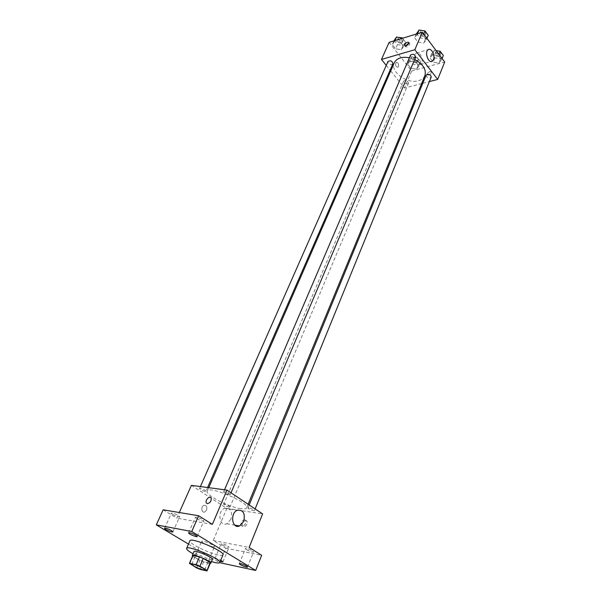 <?xml version="1.0" encoding="UTF-8"?>
<svg xmlns="http://www.w3.org/2000/svg" width="601" height="601" viewBox="0 0 601 601"><rect width="100%" height="100%" fill="white"/><g stroke="black" fill="none" stroke-linecap="round" stroke-linejoin="round"><path stroke-width="0.45" stroke-dasharray="3 2.25" d="M212.634 546.857C206.706 545.122 203.04 543.281 201.62 541.336C201.906 539.758 215.376 545.483 214.444 546.775L212.634 546.857M189.713 563.926L193.019 556.226L199.885 560.26L196.625 567.93M200.358 569.455L203.604 561.777L210.162 563.212L206.917 570.95M203.604 561.777L199.885 560.26M193.019 556.226L192.771 555.609M192.583 556.06L195.205 557.976C201.305 561.251 206.278 563.092 210.132 563.513M212.393 559.403L209.809 559.441L196.835 554.16C194.792 552.935 193.83 552.071 193.965 551.575M211.462 561.612L193.019 553.784M222.963 554.821C222.618 555.497 221.033 555.549 218.216 554.971C208.352 553.115 188.226 543.079 189.916 540.795M220.244 561.372C217.081 560.17 215.331 559.2 215.008 558.449C215.759 558.156 217.675 558.727 220.747 560.155M188.496 544.078L219.665 562.664M191.418 485.36L226.84 508.393L213.257 540.532L225.721 548.172L219.703 562.694M163.156 509.813L176.784 518.167L179.301 512.518M206.609 510.084C207.375 506.741 206.466 505.171 203.889 505.373C200.561 506.553 201.568 513.442 204.843 511.954L206.609 510.084C207.375 506.741 206.466 505.171 203.889 505.373C200.561 506.553 201.568 513.442 204.851 511.954L206.609 510.084M222.287 544.912C225.585 546.67 227.839 547.406 229.041 547.12L227.899 546.008C224.586 544.251 222.332 543.507 221.13 543.792L222.287 544.912M246.545 549.652C249.948 551.478 252.292 552.229 253.569 551.921L252.465 550.809C249.047 548.983 246.703 548.225 245.418 548.533L246.545 549.652M213.257 540.532L249.122 547.436M225.721 548.172L261.66 555.301M196.73 518.588C200.246 520.489 202.635 521.255 203.897 520.902L202.597 519.587C199.081 517.686 196.685 516.905 195.415 517.266L196.73 518.588M172.735 514.479C176.138 516.312 178.429 517.063 179.624 516.74L178.287 515.433C174.876 513.592 172.577 512.841 171.383 513.164L172.735 514.479M212.371 524.38L176.784 518.167M240.693 508.664C228.62 507.116 204.866 494.736 207.247 491.13C208.524 485.135 250.076 502.774 246.65 507.853C246.132 508.904 244.149 509.175 240.693 508.664M226.84 508.393L262.629 513.915M229.297 494.781C226.194 493.984 224.316 493 223.655 491.821C226.269 491.798 228.47 492.737 230.266 494.631L229.297 494.781M229.086 507.101C226.141 506.32 224.353 505.388 223.715 504.307C226.179 504.329 228.275 505.223 230.01 506.974L229.086 507.101M205.076 491.423C202.056 490.634 200.216 489.665 199.547 488.515C202.079 488.538 204.22 489.462 205.963 491.28L205.076 491.423M248.934 507.83L247.935 507.965C249.715 509.783 251.879 510.685 254.418 510.67C253.78 509.558 251.954 508.611 248.934 507.83M245.997 520.496C243.225 521.12 241.985 522.96 242.286 526.018C243.473 528.985 248.529 524.125 247.101 521.375L245.997 520.496M244.75 519.685C241.978 520.308 240.738 522.149 241.031 525.206C242.211 528.181 247.274 523.306 245.854 520.564L244.75 519.685M211.221 498.026L211.221 498.026C211.409 501.121 210.11 503.007 207.315 503.691M230.912 519.294L226.825 523.756C219.297 527.265 216.991 511.068 224.624 508.281C230.544 507.777 232.64 511.443 230.912 519.294M424.892 75.673C423.803 78.168 421.647 79.858 418.424 80.737C407.035 84.298 389.794 71.542 394.316 62.692M409.394 57.749L414.667 59.529M426.132 75.185C426.935 78.01 428.618 78.686 431.18 77.221M392.911 63.736L391.935 64.51C389.298 64.547 387.976 63.556 387.953 61.527M407.508 83.997C404.939 84.02 403.639 83.066 403.602 81.143C406.103 79.79 407.741 80.481 408.515 83.216L407.508 83.997M415.644 57.223L414.592 58.072C411.91 58.132 410.558 57.125 410.551 55.052M386.248 65.389L390.102 70.167M390.718 70.933L404.473 88.031L421.632 83.584M422.796 83.276L429.407 81.563M389.11 42.355L411.655 71.031L404.473 88.031M398.493 66.598C398.831 63.819 398.065 62.406 396.179 62.369C395.007 65.058 395.601 66.696 397.96 67.259L398.493 66.598C398.839 63.819 398.065 62.406 396.187 62.369C395.015 65.058 395.601 66.688 397.96 67.259L398.493 66.598M423.119 35.249L417.214 34.347L414.652 37.81L417.95 42.138L423.803 43.047L426.409 39.613L423.119 35.249L417.214 34.347L414.652 37.81L417.95 42.138L423.803 43.047L426.409 39.613L423.119 35.249L423.652 34.002M415.749 61.911L410.077 60.994L407.643 64.179L410.844 68.259L416.47 69.183L418.942 66.02L415.749 61.911L410.077 60.994L407.643 64.179L410.844 68.259L416.47 69.183L418.942 66.02L415.749 61.911L417.53 57.688L411.873 56.779L409.439 59.98L412.624 64.059L418.236 64.976L420.715 61.798L417.53 57.688M411.655 71.031L444.702 62.001M400.386 42.13L394.647 41.236L392.258 44.587L395.571 48.801L401.258 49.703L403.692 46.382L400.386 42.13L394.647 41.236L392.258 44.587L395.571 48.801L401.258 49.703L403.692 46.382L400.386 42.13L402.016 38.411M438.407 55.555L432.577 54.631L429.97 57.921L433.156 62.098L438.933 63.03L441.585 59.777L438.407 55.555L432.577 54.631L429.97 57.921L433.156 62.098L438.933 63.03L441.585 59.777L438.407 55.555L438.918 54.308M430.143 71.444C428.19 72.278 427.206 73.397 427.191 74.802C429.212 75.508 430.669 74.532 431.556 71.865L430.143 71.444C428.19 72.278 427.206 73.39 427.191 74.802C429.212 75.508 430.669 74.532 431.556 71.865L430.143 71.444M408.905 43.077L409.762 43.542C409.709 44.94 408.695 46.082 406.719 46.976L405.329 46.608L405.344 45.992M421.714 62.94L420.497 64.48C416.613 67.199 412.346 55.224 416.44 53.046C419.483 50.852 423.69 58.8 421.714 62.94M436.153 50.634L434.343 50.349L431.736 53.654L434.906 57.839L440.676 58.755L443.328 55.487M438.925 56.434C436.341 56.517 435.041 55.555 435.034 53.557C437.581 52.054 439.241 52.723 440.015 55.562L438.925 56.434M434.343 50.349L432.577 54.631M431.736 53.654L429.97 57.921M434.906 57.839L433.156 62.098M440.676 58.755L438.933 63.03M442.088 58.53L441.585 59.777M439.97 51.228L440.879 53.429L439.797 54.308C437.212 54.391 435.913 53.429 435.913 51.431L436.611 50.702M416.493 33.528L419.776 37.855L425.613 38.749L428.228 35.309M423.803 36.353C421.143 36.451 419.829 35.444 419.836 33.34C422.465 31.815 424.141 32.529 424.862 35.482L423.803 36.353M417.5 33.671L417.214 34.347M416.268 34.047L414.652 37.81M419.776 37.855L417.95 42.138M425.613 38.749L423.803 43.047M426.935 38.366L426.409 39.613M424.674 30.899L425.763 33.34L424.712 34.212C422.052 34.317 420.738 33.31 420.753 31.207L421.564 30.426M416.478 62.714C413.939 62.767 412.662 61.82 412.647 59.86C415.141 58.462 416.756 59.146 417.492 61.911L416.478 62.714M411.873 56.779L410.077 60.994M409.439 59.98L407.643 64.179M412.624 64.059L410.844 68.259M418.236 64.976L416.47 69.183M420.715 61.798L418.942 66.02M417.364 60.618C414.825 60.671 413.548 59.724 413.533 57.764C416.027 56.366 417.642 57.05 418.371 59.807L417.364 60.618M394.128 40.372L397.426 44.594L403.098 45.481L405.532 42.153L402.527 38.254M401.28 43.144C398.673 43.212 397.374 42.22 397.381 40.162C399.95 38.757 401.573 39.478 402.264 42.348L401.28 43.144M394.94 40.575L394.647 41.236M393.903 40.891L392.258 44.587M397.426 44.594L395.571 48.801M403.098 45.481L401.258 49.703M405.532 42.153L403.692 46.382M402.58 38.239L403.188 40.237L402.204 41.041C399.597 41.116 398.298 40.124 398.305 38.058L398.974 37.39M204.753 569.823L214.444 546.775M191.779 564.316L201.62 541.336M172.893 531.862L179.624 516.74M164.584 528.264L171.383 513.164M222.979 561.807L229.041 547.12M215.008 558.449L221.13 543.792M247.522 567.043L253.569 551.921M239.318 563.625L245.418 548.533M197.173 536.49L203.897 520.902M188.616 532.824L195.415 517.266M241.031 525.206L242.286 526.018M245.854 520.564L247.101 521.375M226.825 523.756L234.736 525.109M224.624 508.281L237.365 510.249M208.757 487.681L207.247 491.13M248.138 504.239L246.65 507.853M254.418 510.67L255.132 508.912M247.935 507.965L249.182 504.938M200.403 486.562L199.547 488.515M207.608 487.524L205.963 491.28M403.602 81.143L223.715 504.307M408.515 83.216L230.01 506.974M224.526 489.792L223.655 491.821M231.032 492.82L230.266 494.631M409.762 43.542L408.92 42.461M405.329 46.608L404.758 45.864M420.497 64.48L431.187 61.52M416.44 53.046L428.22 49.643M435.913 51.431L435.034 53.557M440.879 53.429L440.015 55.562M420.753 31.207L419.836 33.34M425.763 33.34L424.862 35.482M413.533 57.764L412.647 59.86M418.371 59.807L417.492 61.911M398.305 38.058L397.381 40.162M403.188 40.237L402.264 42.348"/><path stroke-width="0.9" d="M202.958 569.808C197 567.96 193.274 566.134 191.779 564.316C191.982 562.927 205.61 568.711 204.753 569.823L202.958 569.808M206.849 570.251L199.923 566.217L196.121 564.67L189.458 563.332L196.625 567.93L200.358 569.455L206.917 570.95L210.11 562.491L203.228 558.419L199.923 566.217M189.458 563.332L192.771 555.609L189.578 563.205M203.228 558.419L199.442 556.879L192.898 555.474M210.11 562.491L210.32 563.062L207.075 570.807M210.132 563.513L210.778 563.25C212.055 561.574 192.636 553.333 192.32 555.414L192.583 556.06M192.32 555.414L193.965 551.575C194.303 549.457 213.686 557.683 212.393 559.403L210.778 563.25M199.442 556.879L196.121 564.67M193.019 553.784C188.519 551.237 186.385 549.442 186.611 548.413C187.174 544.581 222.145 559.426 219.778 562.498C219.448 563.137 217.87 563.16 215.053 562.559L211.462 561.612M186.611 548.413L189.916 540.795C190.555 536.813 225.39 551.598 222.963 554.821L219.778 562.498M195.836 535.221L197.173 536.49C196.948 537.542 187.993 533.711 188.616 532.824C189.871 532.531 192.275 533.327 195.836 535.221M246.387 565.969L247.522 567.043C247.357 568.02 238.762 564.444 239.318 563.625C240.58 563.377 242.939 564.159 246.387 565.969M220.747 560.155L222.979 561.807L220.244 561.372M171.518 530.593L172.893 531.862C172.682 532.854 163.983 529.09 164.584 528.264C165.763 527.994 168.07 528.767 171.518 530.593M219.665 562.664L255.673 570.454L191.764 531.502L156.298 524.876L188.496 544.078M255.673 570.454L261.66 555.301L249.122 547.436L262.629 513.915L226.983 490.123L212.371 524.38L198.623 515.756L163.156 509.813L156.298 524.876M226.983 490.123L191.418 485.36L179.301 512.518M198.623 515.756L191.764 531.502M243.675 521.405L239.589 525.935C232.054 529.519 229.725 513.089 237.365 510.249C243.292 509.723 245.396 513.442 243.675 521.405M207.315 503.691L206.248 502.827C204.918 500.07 210.125 495.036 211.221 498.026C211.409 501.114 210.11 503.007 207.315 503.691L206.248 502.827C204.926 500.077 210.132 495.036 211.221 498.026M208.757 487.681L394.316 62.692C396.788 58.117 401.814 56.471 409.394 57.749M414.667 59.529C423.127 64.142 426.537 69.528 424.892 75.673L248.138 504.239M255.132 508.912L431.18 77.221C431.142 75.253 429.82 74.291 427.206 74.344L426.132 75.185L249.182 504.938M200.403 486.562L387.953 61.527C390.53 60.16 392.183 60.896 392.911 63.736L207.608 487.524M224.526 489.792L410.551 55.052C413.188 53.572 414.885 54.3 415.644 57.223L231.032 492.82M429.407 81.563L437.686 79.422L414.833 49.718L381.477 59.454L386.248 65.389M390.102 70.167L390.718 70.933M421.632 83.584L422.796 83.276M437.686 79.422L444.702 62.001L422.3 32.206L389.11 42.355L381.477 59.454M422.3 32.206L414.833 49.718M433.486 59.664L432.277 61.219C428.423 63.946 424.148 51.829 428.22 49.643C431.248 47.441 435.455 55.487 433.486 59.664M405.878 45.894L404.488 45.526C405.45 42.851 406.922 41.83 408.92 42.461C408.868 43.858 407.854 45 405.878 45.894M405.344 45.992L408.905 43.077M442.088 58.53L443.328 55.487L440.165 51.258L436.153 50.634M440.165 51.258L438.918 54.308M436.611 50.702L439.97 51.228M426.935 38.366L428.228 35.309L424.952 30.936L419.055 30.05L416.268 34.047M419.055 30.05L417.5 33.671M424.952 30.936L423.652 34.002M421.564 30.426L424.674 30.899M402.527 38.254L396.517 37.007L393.903 40.891M396.517 37.007L394.94 40.575M402.242 37.893L402.016 38.411M398.974 37.39L402.167 37.878M234.736 525.109L239.589 525.935M431.187 61.52L432.277 61.219"/></g></svg>
